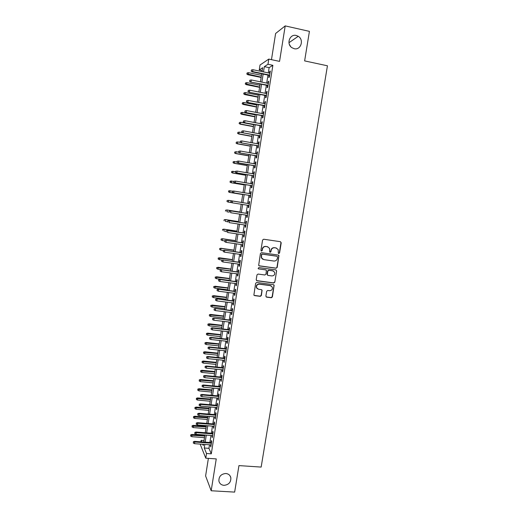 <?xml version="1.0" encoding="UTF-8"?>
<svg xmlns="http://www.w3.org/2000/svg" width="518" height="518" viewBox="0 0 518 518"><rect width="100%" height="100%" fill="white"/><g stroke="black" fill="none" stroke-linecap="round" stroke-linejoin="round"><path stroke-width="0.78" d="M278.807 253.548L279.565 252.972L281.222 242.806L280.452 241.705L263.675 239.225L262.581 240.054L260.936 250.298L261.48 251.062L262.244 250.485L262.458 249.158C262.943 247.319 264.102 246.439 265.948 246.516L267.353 246.717L269.561 248.336L269.684 251.955L270.169 252.311L270.933 251.735L271.147 250.414C271.626 248.575 272.785 247.701 274.618 247.772L276.01 247.98L278.179 249.527L278.328 253.211L278.807 253.548M278.535 253.444L279.306 252.875L280.963 242.715L280.478 241.712M261.208 250.952L262.011 250.382L262.458 249.158M269.897 252.201L271.147 250.414M225.848 473.497C221.082 473.951 218.771 476.482 218.907 481.092C219.574 483.624 221.251 485.042 223.944 485.34C228.755 484.842 231.054 482.271 230.834 477.628C230.141 475.174 228.477 473.795 225.848 473.497M296.27 35.477C289.802 33.676 286.065 43.946 291.835 47.656L294.146 48.686C300.796 50.492 304.351 39.776 298.245 36.299L296.27 35.477M265.876 296.095L266.647 297.157L271.315 297.753L272.397 296.924L274.145 285.198L273.446 284.68L256.721 282.472L255.633 283.301L253.878 295.053L254.603 295.623L260.289 296.348L261.376 295.519L262.089 290.197L261.376 289.646L258.553 289.284L256.624 287.788C256.216 285.56 257.135 284.363 259.376 284.188L270.39 285.638L272.261 287.03C272.74 289.284 271.84 290.507 269.561 290.715L267.735 290.475L266.653 291.304L265.876 296.095M209.512 444.781L208.948 448.342L211.292 453.833L206.52 453.496L205.775 458.184L200.421 444.813L200.531 444.127M262.231 70.558L259.246 69.936L260.023 65.022L268.79 59.097L279.552 61.383L285.204 25.9L309.421 31.365L304.629 60.897L327.441 65.792L261.156 467.081L238.947 465.604L234.648 492.1L211.182 490.76L216.252 458.903L205.775 458.184M268.79 59.097L267.974 64.271L264.329 66.641L263.494 71.911M211.292 453.833L272.876 65.307L267.974 64.271M276.126 268.233L277.208 267.411L278.949 255.549L278.276 255.063L261.512 252.667L260.418 253.496L258.67 265.378L259.382 265.922L276.126 268.233L276.955 267.288L278.788 256.047L278.36 255.083M276.625 270.979L274.799 282.193L273.718 283.022L256.986 280.801L256.209 279.72L256.98 274.89L258.074 274.061L264.886 274.98L265.967 274.151L266.414 270.396L265.708 269.872L258.611 268.9L258.113 268.518L258.832 267.56L275.854 269.897L276.625 270.979L274.799 282.193M208.385 458.365L205.607 475.938L211.182 490.76M285.204 25.9L275.608 33.489L271.471 59.667M269.082 75.317L268.732 77.519L269.347 77.163L270.318 71.044L269.703 71.419L269.425 73.142M267.476 85.47L267.133 87.659L267.741 87.348L268.706 81.242L268.091 81.579L267.812 83.327M265.876 95.603L265.527 97.779L266.129 97.501L267.094 91.408L266.492 91.712L266.207 93.493M264.277 105.704L263.934 107.873L264.53 107.627L265.488 101.554L264.892 101.819L264.601 103.626M262.678 115.786L262.341 117.942L262.93 117.735L263.889 111.674L263.293 111.901L263.002 113.74M261.091 125.842L260.748 127.985L261.331 127.81L262.289 121.769L261.7 121.963L261.409 123.821M259.499 135.871L259.162 138.002L259.738 137.866L260.696 131.837L260.114 131.999L259.816 133.884M257.919 145.875L257.582 147.999L258.152 147.895L259.104 141.88L258.527 142.003L258.229 143.92M256.339 155.853L256.002 157.971L256.572 157.899L257.517 151.903L256.947 151.988L256.643 153.93M254.765 165.812L254.429 167.916L254.992 167.884L255.937 161.894L255.374 161.953L255.063 163.921M253.192 175.738L252.862 177.836L253.412 177.836L254.357 171.866L253.801 171.885L253.49 173.88M251.625 185.651L251.295 187.736L251.839 187.769L252.784 181.812L252.234 181.799L251.916 183.819M250.058 195.532L249.734 197.604L250.272 197.675L251.211 191.731L250.667 191.686L250.343 193.732M248.498 205.4L248.174 207.453L248.711 207.556L249.644 201.631L249.106 201.547L248.782 203.619M246.937 215.255L246.62 217.282L247.151 217.418L248.083 211.506L247.552 211.389L247.222 213.455M245.383 225.09L245.066 227.078L245.59 227.247L246.523 221.354L245.998 221.199L245.674 223.271M243.829 234.907L243.525 236.856L244.036 237.056L244.969 231.177L244.451 230.996L244.12 233.061M242.282 244.69L241.977 246.607L242.489 246.846L243.421 240.974L242.903 240.76L242.579 242.825M240.734 254.455L240.436 256.339L240.941 256.604L241.874 250.751L241.362 250.505L241.038 252.57M239.193 264.199L238.902 266.045L239.4 266.343L240.326 260.509L239.828 260.224L239.497 262.289M237.658 273.912L237.374 275.725L237.866 276.062L238.785 270.234L238.293 269.917L237.963 271.989M236.124 283.605L235.845 285.386L236.331 285.755L237.25 279.94L236.758 279.591L236.435 281.656M234.596 293.279L234.317 295.02L234.796 295.422L235.716 289.62L235.23 289.238L234.907 291.31M233.068 302.926L232.796 304.629L233.275 305.063L234.188 299.281L233.709 298.867L233.385 300.932M231.546 312.548L231.281 314.219L231.747 314.685L232.666 308.916L232.194 308.469L231.863 310.535M230.024 322.144L229.765 323.782L230.232 324.281L231.145 318.525L230.672 318.046L230.348 320.118M228.509 331.721L228.257 333.327L228.716 333.857L229.623 328.114L229.163 327.603L228.833 329.675M227.001 341.278L226.748 342.845L227.201 343.408L228.108 337.678L227.655 337.14L227.324 339.206M225.492 350.809L225.246 352.344L225.693 352.933L226.599 347.222L226.146 346.646L225.822 348.718M223.99 360.314L223.75 361.817L224.19 362.438L225.09 356.74L224.65 356.138L224.32 358.203M222.487 369.8L222.254 371.27L222.688 371.924L223.588 366.239L223.148 365.604L222.824 367.67M220.992 379.26L220.759 380.698L221.192 381.384L222.086 375.712L221.659 375.045L221.328 377.11M219.496 388.701L219.276 390.106L219.697 390.818L220.59 385.159L220.163 384.466L219.839 386.532M218.007 398.115L217.787 399.488L218.207 400.233L219.101 394.586L218.68 393.861L218.35 395.927M216.518 407.511L216.304 408.851L216.718 409.628L217.612 403.995L217.197 403.237L216.867 405.303M215.035 416.88L214.828 418.188L215.235 418.997L216.129 413.377L215.715 412.587L215.391 414.653M213.558 426.23L213.759 428.347L214.646 422.74L214.238 421.917L213.915 423.983M212.082 435.554L212.283 437.671L213.163 432.077L212.768 431.229L212.438 433.294M272.876 65.307L269.133 67.644L268.305 72.908M267.955 75.084L266.692 83.1M266.349 85.243L265.08 93.266M264.75 95.377L263.481 103.406M263.15 105.484L261.881 113.52M261.558 115.572L260.289 123.614M259.965 125.628L258.696 133.676M258.378 135.664L257.109 143.719M256.798 145.668L255.523 153.729M255.219 155.653L253.943 163.72M253.645 165.618L252.37 173.692M252.072 175.55L250.796 183.631M250.505 185.463L249.229 193.551M248.944 195.351L247.669 203.438M247.384 205.219L246.108 213.28M245.823 215.087L244.554 223.103M244.269 224.922L243.007 232.893M242.715 234.738L241.466 242.664M241.168 244.535L239.925 252.415M239.627 254.299L238.384 262.134M238.086 264.044L236.856 271.84M236.545 273.763L235.321 281.514M235.017 283.463L233.799 291.168M233.482 293.136L232.271 300.796M231.96 302.784L230.756 310.405M230.439 312.412L229.241 319.988M228.917 322.015L227.732 329.545M227.402 331.598L226.224 339.083M225.893 341.155L224.715 348.595M224.385 350.686L223.219 358.087M222.882 360.198L221.717 367.56M221.38 369.69L220.228 377M219.885 379.15L218.738 386.428M218.395 388.597L217.249 395.83M216.906 398.018L215.766 405.205M215.417 407.413L214.29 414.562M213.934 416.789L212.814 423.892M212.458 426.139L211.344 433.21M210.981 435.47L209.874 442.495M210.606 444.858L210.807 446.969L211.694 441.394L211.299 440.514L210.968 442.579M290.721 46.652L289.387 44.438M200.887 441.835L201.12 440.339L201.761 441.899M204.027 440.553L201.12 440.339M204.83 444.438L204.267 448.005L206.52 453.496M263.15 74.093L261.888 82.122M261.551 84.266L260.282 92.308M259.952 94.418L258.683 102.467M258.359 104.545L257.09 112.6M256.766 114.653L255.497 122.708M255.18 124.728L253.911 132.789M253.593 134.777L252.324 142.851M252.02 144.807L250.744 152.881M250.44 154.811L249.171 162.892M248.873 164.789L247.598 172.876M247.3 174.741L246.031 182.835M245.739 184.667L244.464 192.767M244.179 194.574L242.903 202.68M242.625 204.461L241.349 212.535M241.064 214.342L239.802 222.371M239.51 224.203L238.254 232.187M237.963 234.032L236.713 241.977M236.422 243.842L235.178 251.742M234.881 253.632L233.644 261.48M233.34 263.39L232.109 271.199M231.805 273.128L230.588 280.892M230.277 282.841L229.06 290.559M228.749 292.534L227.544 300.207M227.227 302.201L226.029 309.829M225.712 311.842L224.514 319.431M224.197 321.464L223.005 329.008M222.682 331.06L221.503 338.558M221.18 340.637L220.001 348.09M219.671 350.187L218.505 357.601M218.175 359.712L217.01 367.081M216.673 369.217L215.52 376.547M215.184 378.697L214.038 385.988M213.694 388.157L212.548 395.402M212.205 397.597L211.072 404.798M210.722 407.006L209.596 414.167M209.246 416.401L208.126 423.517M207.77 425.77L206.656 432.847M206.3 435.114L205.186 442.152M262.063 71.613L262.678 67.709L259.246 69.936M202.739 444.289L203.244 445.519L203.432 444.334M203.794 442.048L204.901 435.01M205.257 432.737L206.371 425.654M206.727 423.407L207.847 416.284M208.197 414.05L209.324 406.889M209.673 404.675L210.807 397.468M211.15 395.273L212.289 388.027M212.633 385.852L213.779 378.561M214.115 376.411L215.274 369.075M215.605 366.945L216.77 359.57M217.1 357.452L218.266 350.032M218.596 347.941L219.768 340.481M220.098 338.403L221.277 330.898M221.6 328.846L222.785 321.296M223.109 319.263L224.3 311.674M224.618 309.66L225.816 302.026M226.133 300.032L227.337 292.353M227.648 290.378L228.865 282.66M229.17 280.704L230.393 272.941M230.698 271.005L231.928 263.196M232.226 261.286L233.463 253.431M233.76 251.541L235.004 243.641M235.295 241.77L236.545 233.825M236.836 231.973L238.092 223.983M238.384 222.157L239.646 214.122M239.931 212.315L241.2 204.234M241.485 202.447L242.761 194.341M243.039 192.534L244.315 184.434M244.606 182.595L245.882 174.501M246.173 172.63L247.449 164.543M247.746 162.646L249.016 154.558M249.32 152.629L250.589 144.548M250.9 142.592L252.169 134.518M252.48 132.524L253.749 124.456M254.066 122.436L255.335 114.374M255.659 112.322L256.928 104.267M257.252 102.182L258.521 94.134M258.851 92.016L260.12 83.974M260.457 81.831L261.719 73.796M269.133 67.644L264.329 66.641M208.948 448.342L204.267 448.005M269.703 71.419L270.241 71.529M268.091 81.579L268.635 81.689M266.492 91.712L267.029 91.822M264.892 101.819L265.43 101.923M263.293 111.901L263.837 112.005M261.7 121.963L262.244 122.067M260.114 131.999L260.651 132.096M258.527 142.003L259.071 142.107M256.947 151.988L257.491 152.085M255.374 161.953L255.911 162.043M253.801 171.885L254.338 171.976M252.234 181.799L252.771 181.889M250.667 191.686L251.204 191.77M248.174 207.453L248.711 207.537M249.106 201.547L249.644 201.631M246.62 217.282L247.157 217.359M245.066 227.078L245.603 227.162M243.525 236.856L244.056 236.933M241.977 246.607L242.515 246.685M240.436 256.339L240.974 256.41M238.902 266.045L239.439 266.116M237.374 275.725L237.904 275.796M235.845 285.386L236.376 285.45M234.317 295.02L234.855 295.085M232.796 304.629L233.333 304.694M231.281 314.219L231.811 314.284M229.765 323.782L230.296 323.847M228.257 333.327L228.788 333.385M226.748 342.845L227.285 342.903M225.246 352.344L225.777 352.402M223.75 361.817L224.281 361.875M222.254 371.27L222.785 371.322M220.759 380.698L221.29 380.749M219.276 390.106L219.8 390.151M217.787 399.488L218.318 399.533M216.304 408.851L216.835 408.896M214.828 418.188L215.358 418.233M213.358 427.505L213.882 427.551M211.881 436.803L212.412 436.842M210.418 446.076L210.943 446.115M276.508 248.096L276.01 247.98M270.901 250.317C271.38 248.478 272.539 247.604 274.372 247.682L275.764 247.882M267.884 246.846L267.353 246.717M262.225 249.061C262.71 247.222 263.869 246.341 265.715 246.419L267.113 246.626M258.968 265.753L275.88 268.11M277.577 257.019L277.039 256.255L262.328 254.163L261.564 254.739L261.577 257.932L263.837 259.628L273.886 261.04C275.718 261.111 276.871 260.23 277.35 258.404L277.577 257.019M262.859 259.311L261.344 257.822L261.331 254.636L262.095 254.053L276.787 256.151M256.514 280.588L273.472 282.88L274.553 282.051M265.889 269.917L258.611 268.9M271.918 275.932C274.229 275.725 275.116 274.482 274.598 272.196L272.746 270.836L268.874 270.305L267.787 271.134L267.34 274.883L268.046 275.408L271.918 275.932M273.4 271.024L272.746 270.836M267.612 275.226L267.035 274.197L267.547 271.005L268.635 270.176L272.5 270.707M276.379 270.849L276.01 269.936M271.199 285.891L270.39 285.638M257.401 288.804L256.397 287.639C255.989 285.412 256.909 284.214 259.149 284.039L270.15 285.489M254.079 295.37L260.062 296.186L261.143 295.357L261.92 290.566L261.635 289.724M266.142 296.918L271.076 297.591L272.151 296.762L273.97 285.606L273.659 284.738M247.17 72.883L246.808 74.022L247.17 72.883L248.562 72.682L247.895 74.734L261.143 77.454M247.015 73.88L261.195 77.13M248.562 72.682L261.48 75.343M247.895 74.734L246.808 74.022M251.353 70.953L251.508 69.924L251.126 71.102L252.648 71.568L252.939 69.716L269.969 73.252M269.677 75.091L252.648 71.568L252.247 71.834L269.625 75.427M251.126 71.102L252.247 71.834M252.939 69.716L251.508 69.924M245.623 82.848L245.26 83.968L245.623 82.848L247.008 82.647L246.354 84.667L259.589 87.341M245.467 83.845L259.635 87.043M247.008 82.647L259.919 85.263M246.354 84.667L245.26 83.968M244.075 92.787L243.713 93.894L244.075 92.787L245.461 92.593L244.807 94.58L258.035 97.203M243.92 93.777L258.081 96.937M245.461 92.593L258.359 95.157M244.807 94.58L243.713 93.894M242.534 102.7L242.178 103.794L242.534 102.7L243.913 102.506L243.272 104.468L256.488 107.045M242.379 103.691L256.527 106.799M243.913 102.506L256.805 105.024M243.272 104.468L242.178 103.794M240.993 112.594L240.643 113.669L240.993 112.594L242.379 112.4L241.731 114.336L254.947 116.861M240.844 113.584L254.979 116.641M242.379 112.4L255.257 114.873M241.731 114.336L240.643 113.669M249.754 81.197L249.909 80.173L249.534 81.332L251.049 81.812L251.34 79.973L268.356 83.437M268.065 85.269L250.654 82.058L268.02 85.58M249.534 81.332L250.654 82.058M251.34 79.973L249.909 80.173M248.161 91.421L248.316 90.397L247.941 91.544L249.456 92.036L249.741 90.197L266.751 93.596M266.459 95.422L249.061 92.249L266.414 95.707M247.941 91.544L249.061 92.249M249.741 90.197L248.316 90.397M246.568 101.612L246.723 100.596L246.354 101.722L247.863 102.227L248.148 100.395L265.145 103.729M264.853 105.555L247.474 102.422L264.815 105.808M246.354 101.722L247.474 102.422M248.148 100.395L246.723 100.596M244.982 111.784L245.137 110.768L244.768 111.875L246.277 112.4L246.562 110.567L263.545 113.843M263.254 115.656L245.888 112.561L263.222 115.89M244.768 111.875L245.888 112.561M246.562 110.567L245.137 110.768M239.458 122.462L239.109 123.524L239.458 122.462L240.838 122.274L240.203 124.178L253.406 126.651M239.31 123.446L240.566 124.048L253.438 126.457M240.838 122.274L253.716 124.696M240.203 124.178L239.109 123.524M243.402 121.931L243.557 120.914L243.188 122.008L244.69 122.539L244.975 120.72L261.946 123.925M261.661 125.738L244.308 122.682L261.629 125.939M243.188 122.008L244.308 122.682M244.975 120.72L243.557 120.914M237.93 132.31L237.581 133.353L237.93 132.31L239.31 132.116L238.675 133.994L251.871 136.422M237.775 133.288L239.031 133.89L251.897 136.253M239.31 132.116L242.67 132.737M238.675 133.994L237.581 133.353M236.402 142.126L236.059 143.156L236.402 142.126L237.775 141.938L237.153 143.79L250.336 146.167M236.247 143.11L237.503 143.706L250.356 146.024M237.775 141.938L240.436 142.418M237.153 143.79L236.059 143.156M234.881 151.923L234.537 152.933L234.881 151.923L236.253 151.735L235.632 153.555L248.808 155.886M234.725 152.901L235.975 153.496L248.828 155.769M236.253 151.735L238.487 152.137M235.632 153.555L234.537 152.933M233.171 161.72L233.21 162.671L233.171 161.72L234.732 161.512L234.11 163.306L247.28 165.585M233.21 162.671L234.46 163.267L247.293 165.495M233.359 161.7L236.966 161.901M234.11 163.306L233.016 162.691M231.656 171.458L231.695 172.423L231.656 171.458L233.21 171.264L232.601 173.025L245.759 175.259M231.695 172.423L232.938 173.018L245.772 175.194M231.844 171.445L235.45 171.646M232.601 173.025L231.507 172.429M241.822 132.051L241.977 131.035L241.615 132.109L243.11 132.66L243.395 130.84L260.353 133.987M260.068 135.794L242.735 132.776L260.042 135.969M241.615 132.109L242.735 132.776M243.395 130.84L241.977 131.035M240.248 142.139L240.404 141.136L240.041 142.191L241.537 142.754L241.815 140.941L258.767 144.017M258.482 145.823L241.161 142.845L258.456 145.972M240.041 142.191L241.161 142.845M241.815 140.941L240.404 141.136M238.675 152.214L238.83 151.204L238.474 152.247L239.964 152.823L240.242 151.016L257.181 154.027M256.896 155.827L239.594 152.888L256.876 155.95M238.474 152.247L239.594 152.888M240.242 151.016L238.83 151.204M237.063 161.273L236.907 162.276L237.063 161.273L238.675 161.059L255.601 164.012M237.263 161.253L238.675 161.059L238.39 162.866L238.027 162.905L255.303 165.902M237.108 162.257L238.39 162.866L255.316 165.805M236.907 162.276L238.027 162.905M235.502 171.283L235.347 172.28L235.502 171.283L237.108 171.082L254.027 173.97M235.703 171.277L237.108 171.082L236.83 172.889L236.467 172.902L253.729 175.835M235.548 172.274L236.83 172.889L253.742 175.764M235.347 172.28L236.467 172.902M230.147 181.171L230.18 182.142L230.147 181.171L231.695 180.989L231.093 182.724L244.243 184.913M230.18 182.142L231.423 182.737L244.25 184.868M230.329 181.171L233.929 181.365M231.093 182.724L229.992 182.135M233.948 181.268L233.793 182.265L233.948 181.268L235.548 181.086L252.454 183.909M234.142 181.268L235.548 181.086L235.269 182.88L234.913 182.867L252.162 185.735M233.987 182.271L235.269 182.88L252.169 185.69M233.793 182.265L234.913 182.867M228.639 190.857L228.671 191.841L228.639 190.857L230.186 190.695L229.584 192.405L242.728 194.541M228.671 191.841L229.914 192.437L242.728 194.522M228.82 190.877L232.912 191.142M229.584 192.405L228.49 191.822M232.394 191.226L232.239 192.217L232.394 191.226L233.637 191.025L250.88 193.816M232.588 191.246L233.994 191.058L233.709 192.851L233.359 192.813L250.595 195.616M232.433 192.236L233.709 192.851L250.602 195.597M232.239 192.217L233.359 192.813M227.137 200.524L226.988 201.489L227.137 200.524L228.678 200.375L228.412 202.117L231.604 202.622M227.169 201.521L228.082 202.059L226.988 201.489M227.318 200.557L228.678 200.375L241.485 202.421L228.354 200.324M231.034 201.191L230.879 202.182L231.034 201.191L232.44 201.01L249.32 203.703L232.09 200.952L232.44 201.01L232.161 202.797L249.035 205.484M230.879 202.182L232.161 202.797L230.691 202.149M232.09 200.952L230.847 201.159M225.634 210.166L225.485 211.13L225.634 210.166L227.175 210.036L226.903 211.771L229.319 212.147M225.816 210.211L227.175 210.036L239.976 212.037L226.852 209.958M247.759 213.539L230.542 210.852L247.759 213.565M229.487 211.111L229.332 212.102L229.487 211.111L230.886 210.93L230.607 212.717L247.474 215.339M230.542 210.852L229.299 211.066M224.139 219.787L223.99 220.746L224.139 219.787L225.356 219.567L225.408 221.4L227.635 221.743M224.32 219.846L225.68 219.671L238.468 221.626M225.356 219.567L238.474 221.574M246.205 223.355L229.001 220.726L246.199 223.407M227.946 221.011L227.791 222.002L227.946 221.011L229.344 220.836L229.066 222.611L245.921 225.175M229.001 220.726L227.758 220.953M222.649 229.383L222.5 230.342L222.649 229.383L223.867 229.157L223.912 231.009L226.139 231.339M222.824 229.455L224.177 229.28L236.959 231.19M223.867 229.157L236.972 231.112M244.658 233.139L227.467 230.575L244.645 233.223M226.405 230.886L226.249 231.87L226.405 230.886L227.797 230.711L227.525 232.485L244.366 234.984M227.467 230.575L226.217 230.814M221.16 238.96L221.011 239.912L221.16 238.96L222.377 238.72L222.423 240.592L224.644 240.915M221.328 239.038L222.688 238.869L235.463 240.734M222.377 238.72L235.476 240.637M222.423 240.592L221.186 239.996M219.677 248.511L219.697 249.559L219.677 248.511L220.888 248.264L220.933 250.155L223.154 250.472M219.846 248.608L221.199 248.433L233.961 250.252M220.888 248.264L233.981 250.129M220.933 250.155L219.697 249.559M218.195 258.035L218.214 259.097L218.195 258.035L219.412 257.783L219.444 259.693L222.358 260.094M218.363 258.145L232.465 259.751M219.412 257.783L232.491 259.602M219.444 259.693L218.214 259.097M216.718 267.547L216.731 268.615L216.718 267.547L218.233 267.495L217.961 269.211L230.711 270.933M216.88 267.664L230.976 269.231M217.929 267.282L231.002 269.056M217.961 269.211L216.731 268.615M215.242 277.026L215.255 278.108L215.242 277.026L216.751 276.994L216.485 278.703L229.221 280.38M215.404 277.162L229.493 278.678M216.459 276.754L229.519 278.483M216.485 278.703L215.255 278.108M213.772 286.486L213.785 287.581L213.772 286.486L215.274 286.473L215.015 288.176L227.739 289.808M213.928 286.635L228.011 288.112M214.983 286.208L228.043 287.891M215.015 288.176L213.785 287.581M212.302 295.927L212.315 297.028L212.302 295.927L213.804 295.92L213.539 297.623L226.262 299.21M212.458 296.082L226.528 297.52M213.52 295.642L226.567 297.28M213.539 297.623L212.315 297.028M210.839 305.342L210.845 306.455L210.839 305.342L212.341 305.355L212.076 307.051L224.786 308.592M210.994 305.516L225.052 306.909M212.056 305.05L225.09 306.643M212.076 307.051L210.845 306.455M209.376 314.737L209.389 315.857L209.376 314.737L210.593 314.432L210.871 314.763L210.612 316.453L223.316 317.955M209.531 314.918L223.575 316.271M210.593 314.432L223.621 315.98M210.612 316.453L209.389 315.857M207.919 324.106L207.925 325.239L207.919 324.106L209.136 323.795L209.414 324.145L209.149 325.835L221.846 327.292M208.074 324.3L222.105 325.615M209.136 323.795L222.157 325.304M209.149 325.835L207.925 325.239M206.468 333.456L206.468 334.602L206.468 333.456L207.679 333.139L207.958 333.508L207.692 335.191L220.377 336.609M206.617 333.663L220.642 334.932M207.679 333.139L220.694 334.602M207.692 335.191L206.468 334.602M205.018 342.786L205.018 343.939L205.018 342.786L206.229 342.456L206.242 344.528L218.92 345.901M205.167 343.007L219.179 344.23M206.229 342.456L219.237 343.874M206.242 344.528L205.018 343.939M203.568 352.091L203.568 353.257L203.568 352.091L204.785 351.754L204.791 353.846L217.456 355.173M203.716 352.324L217.722 353.509M204.785 351.754L217.78 353.127M204.791 353.846L203.568 353.257M202.124 361.376L202.124 362.548L202.124 361.376L203.341 361.033L203.341 363.137L216.006 364.426M202.273 361.616L216.265 362.762M203.341 361.033L216.33 362.36M203.341 363.137L202.124 362.548M200.686 370.635L200.686 371.82L200.686 370.635L201.897 370.286L201.897 372.41L214.549 373.653M200.829 370.894L214.815 371.995M201.897 370.286L214.879 371.568M201.897 372.41L200.686 371.82M199.249 379.875L199.242 381.067L199.249 379.875L200.466 379.519L200.46 381.662L213.105 382.86M199.391 380.147L213.364 381.209M200.466 379.519L213.435 380.762M200.46 381.662L199.242 381.067M197.818 389.096L197.811 390.3L197.818 389.096L199.029 388.727L199.022 390.889L211.655 392.048M197.954 389.374L211.92 390.397M199.029 388.727L211.991 389.931M199.022 390.889L197.811 390.3M196.387 398.297L196.38 399.501L196.387 398.297L197.598 397.921L197.591 400.097L210.217 401.217M196.523 398.582L210.476 399.566M197.598 397.921L210.554 399.074M197.591 400.097L196.38 399.501M243.11 242.903L225.932 240.404L243.097 243.013M224.864 240.734L224.715 241.718L224.864 240.734L226.262 240.559L225.984 242.333L242.819 244.768M225.932 240.404L224.682 240.65M224.715 241.718L225.984 242.333M241.569 252.648L224.404 250.207L241.55 252.778M223.336 250.563L223.18 251.541L223.336 250.563L224.728 250.388L224.449 252.156L241.271 254.532M224.404 250.207L223.154 250.459M223.18 251.541L224.449 252.156M240.035 262.367L222.876 259.991L240.009 262.522M221.808 260.366L221.652 261.344L221.808 260.366L223.193 260.191L222.921 261.953L239.73 264.271M222.876 259.991L221.626 260.25M221.652 261.344L222.921 261.953M238.5 272.06L221.354 269.742L238.468 272.241M220.279 270.143L220.131 271.121L220.279 270.143L221.665 269.975L221.393 271.73L238.189 273.983M221.354 269.742L220.105 270.014M220.131 271.121L221.393 271.73M270.739 285.645L270.312 285.586M236.966 281.727L219.833 279.474L236.933 281.934M218.758 279.895L218.609 280.873L218.758 279.895L220.144 279.726L219.872 281.481L236.661 283.676M219.833 279.474L218.59 279.759M218.609 280.873L219.872 281.481M235.437 291.375L218.318 289.186L235.405 291.608M217.243 289.627L217.087 290.598L217.243 289.627L218.628 289.458L218.35 291.207L235.127 293.343M218.318 289.186L217.068 289.471M217.087 290.598L218.35 291.207M233.916 301.003L216.802 298.867L233.877 301.256M215.728 299.333L215.579 300.304L215.728 299.333L217.107 299.171L216.835 300.913L233.599 302.991M216.802 298.867L215.559 299.164M215.579 300.304L216.835 300.913M232.394 310.599L215.294 308.527L232.349 310.878M214.219 309.013L214.064 309.984L214.219 309.013L215.598 308.851L215.326 310.593L232.077 312.613M215.294 308.527L214.051 308.838M214.064 309.984L215.326 310.593M230.879 320.176L213.792 318.169L230.834 320.48M212.71 318.674L212.561 319.638L212.71 318.674L214.089 318.512L213.817 320.247L230.562 322.209M213.792 318.169L212.548 318.479M212.561 319.638L213.817 320.247M229.37 329.733L212.289 327.784L212.581 328.153L229.319 330.063M211.208 328.308L211.059 329.273L211.208 328.308L212.581 328.153L212.315 329.882L229.04 331.785M212.289 327.784L211.046 328.108M211.059 329.273L212.315 329.882M227.862 339.264L210.794 337.373L211.085 337.768L227.803 339.614M209.706 337.924L209.557 338.882L209.706 337.924L211.085 337.768L210.813 339.491L227.531 341.336M210.794 337.373L209.55 337.704M209.557 338.882L210.813 339.491M226.353 348.776L209.298 346.943L209.583 347.358L226.295 349.151M208.21 347.513L208.061 348.472L208.21 347.513L209.583 347.358L209.317 349.08L226.023 350.861M209.298 346.943L208.055 347.28M208.061 348.472L209.317 349.08M224.851 358.262L207.809 356.488L208.094 356.921L224.786 358.657M206.721 357.077L206.572 358.035L206.721 357.077L208.094 356.921L207.822 358.644L224.521 360.366M207.809 356.488L206.565 356.837M206.572 358.035L207.822 358.644M223.355 367.722L206.326 366.006L206.598 366.466L223.284 368.143M205.232 366.621L205.083 367.573L205.232 366.621L206.598 366.466L206.332 368.181L223.018 369.852M206.326 366.006L205.076 366.362M205.083 367.573L206.332 368.181M221.859 377.162L204.843 375.505L205.115 375.99L221.788 377.609M203.749 376.139L203.6 377.091L203.749 376.139L205.115 375.99L204.843 377.7L221.516 379.312M204.843 375.505L203.593 375.874M203.6 377.091L204.843 377.7M220.37 386.577L203.36 384.984L203.632 385.489L220.292 387.05M202.266 385.638L202.117 386.59L202.266 385.638L203.632 385.489L203.36 387.199L220.027 388.746M203.36 384.984L202.117 385.36M202.117 386.59L203.36 387.199M218.881 395.972L201.884 394.438L202.149 394.962L218.803 396.471M200.79 395.111L200.641 396.056L200.79 395.111L202.149 394.962L201.884 396.665L218.538 398.161M201.884 394.438L200.641 394.82M200.641 396.056L201.884 396.665M217.398 405.348L200.414 403.865L200.673 404.416L217.314 405.866M199.313 404.564L199.165 405.51L199.313 404.564L200.673 404.416L200.408 406.118L217.048 407.556M200.414 403.865L199.171 404.26M199.165 405.51L200.408 406.118M194.956 407.472L194.949 408.689L194.956 407.472L196.173 407.083L196.16 409.285L208.78 410.36M195.092 407.77L209.039 408.715M196.173 407.083L209.117 408.197M196.16 409.285L194.949 408.689M193.538 416.621L193.525 417.851L193.538 416.621L194.749 416.232L194.736 418.447L207.342 419.476M193.667 416.938L207.601 417.838M194.749 416.232L207.686 417.301M194.736 418.447L193.525 417.851M192.113 425.757L192.1 426.994L192.113 425.757L193.331 425.356L193.311 427.59L205.911 428.58M192.243 426.081L206.17 426.942M193.331 425.356L206.255 426.385M193.311 427.59L192.1 426.994M190.702 434.867L190.682 436.117L190.702 434.867L191.913 434.46L191.887 436.706L204.481 437.658M190.825 435.204L204.739 436.026M191.913 434.46L204.83 435.45M191.887 436.706L190.682 436.117M215.915 414.698L198.944 413.273L199.203 413.85L215.831 415.242M197.844 413.992L197.695 414.931L197.844 413.992L199.203 413.85L198.938 415.54L215.566 416.925M198.944 413.273L197.701 413.675M197.695 414.931L198.938 415.54M214.439 424.028L197.481 422.662L197.734 423.258L214.348 424.592M196.374 423.4L196.225 424.339L196.374 423.4L197.734 423.258L197.468 424.948L214.083 426.275M197.481 422.662L196.238 423.07M196.225 424.339L197.468 424.948M212.969 433.333L196.018 432.025L196.27 432.64L212.872 433.922M194.91 432.783L194.762 433.721L194.91 432.783L196.27 432.64L196.005 434.324L212.607 435.599M196.018 432.025L194.774 432.439M194.762 433.721L196.005 434.324M211.499 442.618L194.561 441.362L194.807 442.003L211.402 443.227M193.454 442.145L193.305 443.078L193.454 442.145L194.807 442.003L194.541 443.686L211.137 444.897M194.561 441.362L193.318 441.789M193.305 443.078L194.541 443.686M288.96 42.709L298.245 36.299M229.921 475.641L230.834 477.628"/></g></svg>
